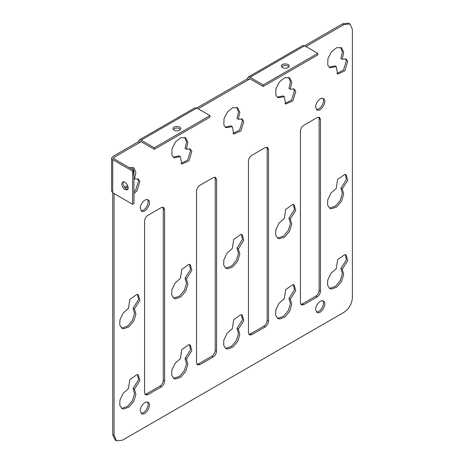 <?xml version="1.0" encoding="UTF-8"?>
<svg xmlns="http://www.w3.org/2000/svg" width="464" height="464" viewBox="0 0 464 464"><rect width="100%" height="100%" fill="white"/><g stroke="black" fill="none" stroke-linecap="round" stroke-linejoin="round"><path stroke-width="0.7" d="M123.447 181.865C122.653 184.347 123.586 186.679 126.254 188.854L127.733 189.283M124.92 189.625C121.8 186.864 121.052 184.347 122.676 182.074C125.419 180.136 130.216 188.436 127.165 189.846L124.92 189.625M141.12 141.706L139.786 142.477L140.174 141.607L141.12 141.706L154.315 149.321L154.315 147.778L141.12 140.163L139.229 139.971L138.446 141.706L112.729 156.554L111.621 158.096L112.729 159.639L132.605 171.112L133.939 170.34L114.069 158.868L113.512 158.096L114.069 157.325L114.069 158.868M133.939 170.34L133.939 203.505L132.605 204.276L112.729 192.804L111.621 191.261L111.621 158.096M132.605 171.112L132.605 204.276M180.56 129.433C178.118 127.519 175.682 127.519 173.24 129.433M174.145 130.256L173.002 128.661C172.736 125.761 181.064 125.761 180.798 128.661C179.788 130.871 177.573 131.405 174.145 130.256M154.315 149.321L210.006 117.166L210.006 115.623L154.315 147.778M139.229 139.971L194.926 107.816L196.817 108.008L210.006 115.623M114.069 157.325L139.786 142.477L138.446 141.706M288.904 66.886C286.462 64.966 284.02 64.966 281.584 66.886M282.489 67.703L281.346 66.114C281.08 63.208 289.403 63.208 289.142 66.114C288.132 68.324 285.917 68.852 282.489 67.703M250.003 78.839L248.669 79.611L249.058 78.747L250.003 78.839L263.198 86.455L317.805 54.926L317.805 53.383L263.198 84.912L250.003 77.297L248.118 77.111L247.335 78.839L248.669 79.611L198.151 108.779M263.198 86.455L263.198 84.912M248.118 77.111L302.725 45.582L304.616 45.768L317.805 53.383M141.12 140.163L247.335 78.839M140.992 413.105C144.745 414.311 150.266 404.747 147.343 402.097M140.244 410.64C140.082 406.313 145.412 400.391 148.086 402.363C152.494 404.399 145.557 416.417 141.59 413.61L140.244 410.64M173.275 378.038L174.261 378.241L179.597 376.316L184.388 370.597L186.516 363.596L185.055 358.405L190.518 349.786L189.498 344.677M185.055 358.405L186.389 359.177L187.856 364.368L185.722 371.368L180.937 377.087L175.595 379.013L173.901 378.491L171.721 375.219L171.883 370.133L175.148 363.231L180.409 358.643L181.772 349.653L188.958 344.584L190.223 344.972L191.858 350.558L186.389 359.177M316.344 311.866C320.096 313.078 325.618 303.508 322.695 300.858M315.595 309.401C315.433 305.074 320.763 299.158 323.437 301.124C327.845 303.16 320.908 315.178 316.941 312.376L315.595 309.401M225.226 348.041L226.217 348.249L231.553 346.324L236.344 340.599L238.473 333.599L237.005 328.408L242.475 319.789L241.454 314.679M237.005 328.408L238.345 329.179L239.807 334.37L237.678 341.371L232.887 347.095L227.551 349.021L225.858 348.499L223.677 345.222L223.839 340.135L227.099 333.239L232.36 328.645L233.728 319.661L240.915 314.586L242.173 314.975L243.809 320.56L238.345 329.179M277.182 318.049L278.168 318.252L283.51 316.326L288.295 310.602L290.429 303.607L288.962 298.416L294.425 289.797L293.41 284.687M288.962 298.416L290.296 299.187L291.763 304.378L289.635 311.373L284.844 317.098L279.508 319.023L277.808 318.501L275.628 315.23L275.796 310.138L279.055 303.241L284.316 298.654L285.679 289.664L292.865 284.589L294.13 284.977L295.765 290.568L290.296 299.187M329.138 288.051L330.124 288.254L335.46 286.329L340.251 280.61L342.38 273.609L340.918 268.418L346.382 259.799L345.361 254.69M340.918 268.418L342.252 269.19L343.72 274.381L341.585 281.381L336.8 287.1L331.458 289.026L329.765 288.504L327.584 285.232L327.746 280.146L331.006 273.25L336.272 268.656L337.635 259.672L344.822 254.597L346.08 254.985L347.716 260.571L342.252 269.19M180.983 163.502L187.624 160.08L190.518 150.759L189.498 148.753M173.275 157.232L179.069 155.892L180.409 156.664L173.901 157.685L171.883 155.011L172.063 148.642L175.595 141.845L180.734 137.686L185.722 137.796L187.856 142.338L186.389 149.222L190.223 149.048L191.858 151.531L188.958 160.851L181.772 164.07L180.409 156.664M184.771 137.321L186.534 141.932L185.055 148.451L186.389 149.222M196.516 191.098C196.724 188.651 197.838 186.719 199.856 185.316L213.214 177.602L215.574 177.364L216.555 179.527L216.555 351.155C216.34 353.603 215.226 355.528 213.214 356.938L199.856 364.652L197.49 364.884L196.516 362.726L196.516 191.098M196.922 364.333L198.517 363.88L211.88 356.166C213.892 354.757 215.006 352.831 215.221 350.384L215.221 178.756L214.815 177.149M329.138 207.814L330.124 208.017L335.46 206.091L340.251 200.367L342.38 193.372L340.918 188.181L346.382 179.556L345.361 174.447M340.918 188.181L342.252 188.952L343.72 194.143L341.585 201.138L336.8 206.863L331.458 208.788L329.765 208.266L327.584 204.995L327.746 199.903L331.006 193.007L336.272 188.419L337.635 179.429L344.822 174.354L346.08 174.742L347.716 180.328L342.252 188.952M248.466 161.101C248.681 158.653 249.794 156.728 251.807 155.318L265.17 147.604L267.531 147.372L268.511 149.536L268.511 321.158C268.296 323.605 267.183 325.537 265.17 326.946L251.807 334.654L249.446 334.892L248.466 332.729L248.466 161.101M248.878 334.341L250.473 333.889L263.83 326.175C265.849 324.765 266.962 322.834 267.171 320.386L267.171 148.764L266.765 147.152M300.423 131.109C300.637 128.661 301.751 126.73 303.763 125.321L317.121 117.612L319.487 117.375L320.462 119.538L320.462 291.166C320.253 293.613 319.139 295.539 317.121 296.948L303.763 304.662L301.403 304.894L300.423 302.731L300.423 131.109M300.829 304.343L302.429 303.891L315.787 296.177C317.799 294.768 318.913 292.842 319.128 290.394L319.128 118.767L318.722 117.154M316.344 109.388C320.096 110.594 325.618 101.03 322.695 98.38M315.595 106.923C315.433 102.596 320.763 96.674 323.437 98.646C327.845 100.682 320.908 112.7 316.941 109.893L315.595 106.923M329.138 67.245L334.933 65.905L336.272 66.677L329.765 67.698L327.746 65.03L327.926 58.655L331.458 51.858L336.597 47.699L341.585 47.809L343.72 52.351L342.252 59.235L340.918 58.464L342.397 51.945L340.628 47.334M336.847 73.515L343.482 70.093L346.382 60.772L345.361 58.766M342.252 59.235L346.08 59.061L347.716 61.544L344.822 70.864L337.635 74.083L336.272 66.677M284.89 103.513L291.531 100.085L294.425 90.764L293.41 88.763M277.182 97.243L282.982 95.897L284.316 96.669L277.808 97.695L275.796 95.021L275.97 88.653L279.508 81.85L284.647 77.697L289.635 77.807L291.763 82.343L290.296 89.227L294.13 89.059L295.765 91.536L292.865 100.856L285.679 104.081L284.316 96.669M288.678 77.331L290.441 81.942L288.962 88.456L290.296 89.227M232.94 133.51L239.575 130.082L242.475 120.762L241.454 118.755M225.226 127.235L231.026 125.895L232.36 126.666L225.858 127.693L223.839 125.019L224.013 118.651L227.551 111.847L232.69 107.694L237.678 107.805L239.807 112.34L238.345 119.225L242.173 119.051L243.809 121.533L240.915 130.854L233.728 134.073L232.36 126.666M236.721 107.329L238.49 111.934L237.005 118.453L238.345 119.225M277.182 237.806L278.168 238.015L283.51 236.089L288.295 230.364L290.429 223.364L288.962 218.173L294.425 209.554L293.41 204.444M288.962 218.173L290.296 218.944L291.763 224.135L289.635 231.136L284.844 236.86L279.508 238.786L277.808 238.258L275.628 234.987L275.796 229.9L279.055 223.004L284.316 218.411L285.679 209.426L292.865 204.351L294.13 204.74L295.765 210.325L290.296 218.944M225.226 267.803L226.217 268.006L231.553 266.081L236.344 260.362L238.473 253.361L237.005 248.17L242.475 239.552L241.454 234.442M237.005 248.17L238.345 248.942L239.807 254.133L237.678 261.133L232.887 266.852L227.551 268.778L225.858 268.256L223.677 264.985L223.839 259.898L227.099 252.996L232.36 248.408L233.728 239.418L240.915 234.343L242.173 234.738L243.809 240.323L238.345 248.942M173.275 297.801L174.261 298.004L179.597 296.078L184.388 290.354L186.516 283.359L185.055 278.168L190.518 269.543L189.498 264.434M185.055 278.168L186.389 278.939L187.856 284.13L185.722 291.125L180.937 296.85L175.595 298.775L173.901 298.253L171.721 294.982L171.883 289.89L175.148 282.994L180.409 278.4L181.772 269.416L188.958 264.341L190.223 264.729L191.858 270.315L186.389 278.939M144.559 221.096C144.774 218.648 145.887 216.717 147.9 215.308L161.263 207.594L163.624 207.362L164.598 209.525L164.598 381.147C164.389 383.6 163.276 385.526 161.263 386.935L147.9 394.649L145.539 394.881L144.559 392.718L144.559 221.096M144.965 394.33L146.566 393.878L159.923 386.164C161.936 384.755 163.05 382.829 163.264 380.376L163.264 208.754L162.858 207.141M140.992 210.627C144.745 211.833 150.266 202.269 147.343 199.619M140.244 208.162C140.082 203.835 145.412 197.913 148.086 199.885C152.494 201.921 145.557 213.939 141.59 211.132L140.244 208.162M133.939 191.847L135.668 190.072L138.568 180.751L137.547 178.75M124.468 187.183L127.119 185.884L127.873 186.319M133.939 178.93L138.266 179.046L139.902 181.523L137.002 190.843L133.939 193.558M127.942 188.819L128.087 187.984M133.939 176.204L132.814 167.318M128.018 186.94L125.263 188.094M129.108 167.55L133.771 167.794L135.9 172.33L134.432 179.214M121.319 327.793L122.31 328.002L127.646 326.076L132.431 320.351L134.566 313.351L133.098 308.16L138.568 299.541L137.547 294.431M133.098 308.16L134.432 308.931L135.9 314.122L133.771 321.123L128.98 326.842L123.644 328.773L121.951 328.245L119.764 324.974L119.932 319.887L123.192 312.991L128.453 308.398L129.821 299.413L137.002 294.338L138.266 294.727L139.902 300.312L134.432 308.931M121.319 408.036L122.31 408.239L127.646 406.313L132.431 400.589L134.566 393.594L133.098 388.403L138.568 379.778L137.547 374.668M133.098 388.403L134.432 389.174L135.9 394.365L133.771 401.36L128.98 407.085L123.644 409.01L121.951 408.488L119.764 405.217L119.932 400.125L123.192 393.228L128.453 388.635L129.821 379.651L137.002 374.576L138.266 374.964L139.902 380.55L134.432 389.174M114.069 193.575L114.069 435.394L116.51 440.8L122.415 440.214L344.027 312.272C349.061 308.751 351.845 303.926 352.379 297.807L352.379 29.377L349.931 23.971L344.027 24.557L305.95 46.539M116.51 440.8L115.176 440.029L112.729 434.623L112.729 159.639M250.003 77.297L342.693 23.786L348.597 23.2L349.931 23.971M198.517 363.88L199.856 364.652M211.88 356.166L213.214 356.938M215.221 350.384L216.555 351.155M215.221 178.756L216.555 179.527M250.473 333.889L251.807 334.654M263.83 326.175L265.17 326.946M267.171 320.386L268.511 321.158M267.171 148.764L268.511 149.536M302.429 303.891L303.763 304.662M315.787 296.177L317.121 296.948M319.128 290.394L320.462 291.166M319.128 118.767L320.462 119.538M146.566 393.878L147.9 394.649M159.923 386.164L161.263 386.935M163.264 380.376L164.598 381.147M163.264 208.754L164.598 209.525M112.729 434.623L114.069 435.394M342.693 23.786L344.027 24.557"/></g></svg>
